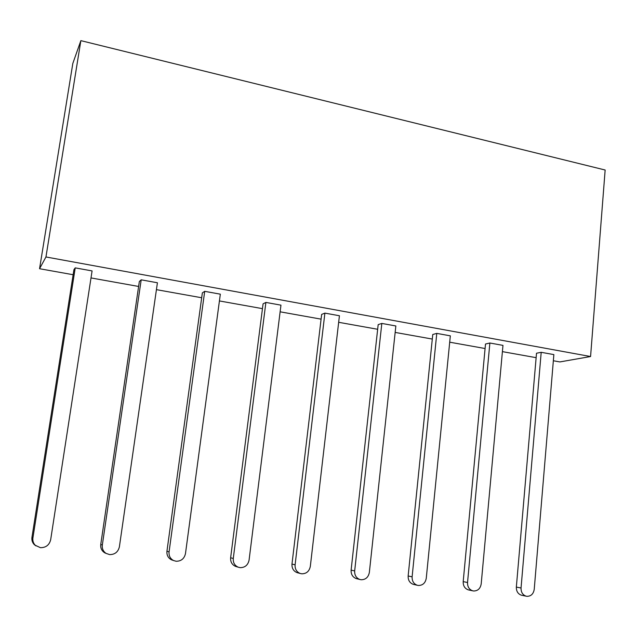 <?xml version="1.0" encoding="UTF-8"?>
<svg xmlns="http://www.w3.org/2000/svg" width="637" height="637" viewBox="0 0 637 637"><rect width="100%" height="100%" fill="white"/><g stroke="black" fill="none" stroke-linecap="round" stroke-linejoin="round"><path stroke-width="0.96" d="M35.967 545.893L34.31 544.635C32.36 542.62 31.579 540.192 31.954 537.349L73.932 269.682L75.23 267.874L92.086 270.924L50.665 539.77C49.312 545.049 45.904 547.685 40.442 547.685L35.29 545.296C33.323 543.265 32.535 540.821 32.909 537.947L75.23 267.874M106.244 553.497L104.468 552.669C101.625 550.702 100.391 547.955 100.765 544.412L139.344 281.498L141.191 279.826L157.419 282.764L119.39 546.817C118.124 551.992 114.867 554.588 109.62 554.604L106.068 553.394C103.202 551.411 101.952 548.64 102.326 545.065L141.191 279.826M173.216 560.361L171.353 559.748C168.088 557.94 166.615 555.09 166.942 551.212L202.351 292.877L204.7 291.332L220.33 294.167L185.478 553.593C184.3 558.681 181.187 561.229 176.138 561.253L173.519 560.52C170.222 558.697 168.741 555.822 169.068 551.905L204.7 291.332M236.638 566.707L235.427 566.341C231.956 564.677 230.363 561.81 230.634 557.749L263.073 303.849L265.892 302.424L280.957 305.155L249.075 560.114C247.976 565.107 244.998 567.623 240.141 567.655L238.111 567.153C234.607 565.473 232.999 562.59 233.277 558.49L265.892 302.424M297.957 572.862L296.977 572.599C293.418 571.055 291.762 568.204 291.985 564.048L321.645 314.423L324.894 313.117L339.425 315.745L310.323 566.389C309.295 571.301 306.445 573.778 301.771 573.81L300.131 573.451C296.555 571.899 294.875 569.024 295.106 564.828L324.894 313.117M357.023 578.786L356.202 578.587C352.627 577.138 350.931 574.319 351.114 570.123L378.171 324.631L381.826 323.429L395.856 325.969L369.349 572.44C368.385 577.265 365.654 579.702 361.155 579.75L359.801 579.471C356.202 578.022 354.498 575.171 354.674 570.935L381.826 323.429M413.962 584.495L413.262 584.336C409.71 582.974 408.006 580.188 408.15 575.975L432.762 334.497L436.783 333.39L450.335 335.842L426.264 578.277C425.373 583.022 422.753 585.427 418.413 585.475L417.275 585.26C413.692 583.89 411.98 581.079 412.115 576.827L436.783 333.39M489.877 343.009L502.975 345.381L481.198 583.914C480.354 588.58 477.846 590.937 473.665 591.001L472.686 590.817C469.151 589.528 467.431 586.757 467.534 582.513L489.877 343.009L485.505 344.02L463.195 581.629L467.534 582.513M541.203 352.309L553.864 354.602L534.228 589.344C533.448 593.939 531.043 596.264 526.998 596.336L526.154 596.184C522.674 594.95 520.97 592.219 521.042 587.999L541.203 352.309L536.513 353.232L516.344 587.083L521.042 587.999M73.144 274.73L39.558 268.718L72.825 63.429L80.859 40.641L605.15 170.015L590.571 356.529L559.875 361.927L553.346 360.757M536.123 357.668L502.402 351.632M485.083 348.527L449.706 342.188M432.292 339.067L395.163 332.418M377.661 329.281L338.669 322.298M321.08 319.145L280.129 311.812M262.46 308.65L219.415 300.935M201.682 297.758L156.423 289.652M138.619 286.459L91.011 277.931M39.558 268.718L45.952 256.966L590.571 356.529M80.859 40.641L45.952 256.966M521.942 595.316L521.416 595.205C517.969 593.987 516.281 591.279 516.344 587.083M468.896 589.997L468.299 589.87C464.787 588.58 463.091 585.833 463.195 581.629M408.15 575.975L412.115 576.827M351.114 570.123L354.674 570.935M291.985 564.048L295.106 564.828M230.634 557.749L233.277 558.49M166.942 551.212L169.068 551.905M100.765 544.412L102.326 545.065M31.954 537.349L32.909 537.947M521.416 595.205L526.154 596.184M468.299 589.87L472.686 590.817M413.262 584.336L417.275 585.26M356.202 578.587L359.801 579.471M296.977 572.599L300.131 573.451M235.427 566.341L238.111 567.153M171.353 559.748L173.519 560.52M104.468 552.669L106.068 553.394M34.31 544.635L35.29 545.296"/></g></svg>
